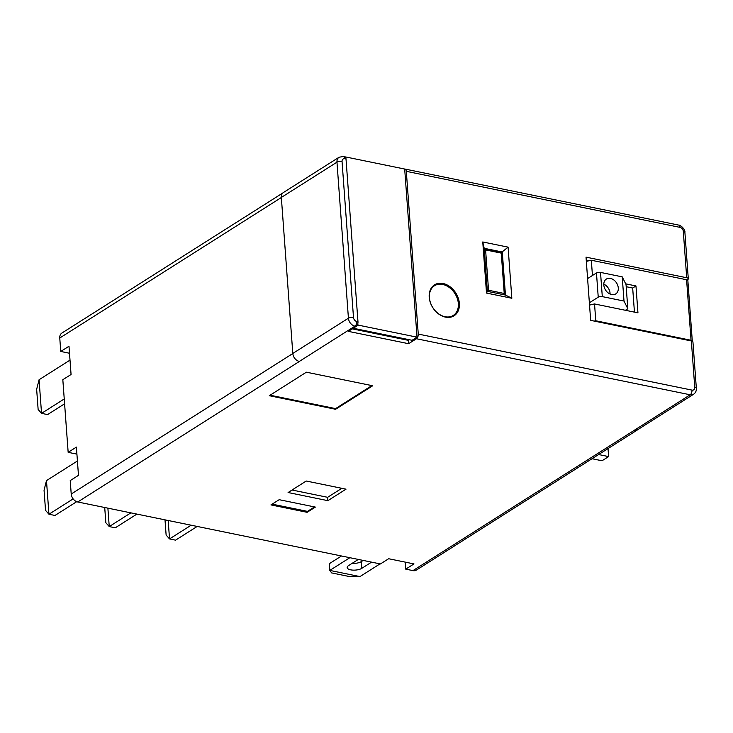 <?xml version="1.0" encoding="UTF-8"?>
<svg xmlns="http://www.w3.org/2000/svg" width="733" height="733" viewBox="0 0 733 733"><rect width="100%" height="100%" fill="white"/><g stroke="black" fill="none" stroke-linecap="round" stroke-linejoin="round"><path stroke-width="1.1" d="M168.178 520.503L169.534 538.92L166.125 535.053L165.007 519.853M191.166 525.204L169.534 538.92L175.563 540.157L197.195 526.441M352.087 563.375A8.054 3.134 175.8 0 0 361.323 561.597L363.183 560.424M341.477 555.981L329.319 563.686L329.813 570.411L359.958 576.587L380.015 563.869M358.309 559.426L348.56 565.61A8.054 3.134 175.8 0 0 347.158 567.553A8.054 3.134 175.8 0 0 352.93 570.118A8.054 3.134 175.8 0 0 361.818 568.322L371.576 562.138M349.87 557.694L329.813 570.411L331.628 572.913L349.714 576.614L359.958 576.587M73.135 498.898L48.946 514.236L54.975 515.464L76.718 501.684M46.481 480.61L48.946 514.236L45.538 510.37L44.053 490.194L46.481 480.61L77.423 460.993M64.238 398.963L41.543 413.357L47.572 414.594L64.596 403.801M39.069 379.74L41.543 413.357L38.134 409.49L36.65 389.324L39.069 379.74L70.011 360.114M107.888 508.152L109.244 526.578L105.836 522.711L104.718 507.511M130.868 512.862L109.244 526.578L115.273 527.815L136.897 514.099M279.181 499.686L315.364 507.089L307.118 512.312L270.944 504.909L279.181 499.686M638.067 429.529L416.399 570.072A7.321 5.461 -122.4 0 1 412.972 570.613L634.641 430.069A7.321 5.461 57.6 0 0 638.067 429.529A7.321 5.461 57.6 0 0 638.608 429.107M281.353 197.507L59.767 338.005A7.321 5.461 -122.4 0 1 61.874 333.066L282.911 192.916M352.271 328.86L408.373 340.341L408.62 343.704L348.331 331.362L356.156 326.396L354.946 326.158L299.33 361.424A7.321 5.461 57.6 0 0 299.412 361.433L77.744 501.986A7.321 5.461 -122.4 0 1 71.22 494.024L292.806 353.526M59.767 338.005L60.747 351.455L69.507 353.251M71.22 494.024L70.231 480.573L78.477 475.35L76.397 447.103L68.16 452.334L62.827 379.703L71.064 374.481L68.994 346.233L60.747 351.455M269.295 395.71L335.613 409.28L372.694 385.769L306.376 372.19L269.295 395.71M288.087 492.521L327.88 500.666L346.013 489.168L306.22 481.022L288.087 492.521M77.744 501.986L380.418 563.952L388.655 558.729L413.98 563.915L405.743 569.138L412.972 570.613M634.641 430.069L690.184 394.785L416.445 338.747A3.656 1.979 -78.4 0 0 418.259 334.074L406.311 171.33A3.656 1.979 -78.4 0 0 404.983 169.057A3.656 1.979 -78.4 0 0 404.662 169.039M408.62 343.704L416.445 338.747M292.806 353.462L348.422 318.195A3.656 1.42 -4.2 0 1 353.498 317.508A3.656 2.73 57.6 0 0 356.76 321.485A3.656 1.979 -78.4 0 1 354.946 326.158A7.321 5.461 -122.4 0 1 348.422 318.195L336.969 162.176L281.344 197.443L292.806 353.462A7.321 5.461 -122.4 0 0 299.33 361.424L299.412 361.433M429.217 297.241A18.298 13.643 57.6 0 0 438.508 313.88A18.298 13.643 57.6 0 0 454.084 315.776A18.298 13.643 57.6 0 0 459.362 303.407A18.298 13.643 57.6 0 0 450.071 286.768A18.298 13.643 57.6 0 0 434.486 284.871A18.298 13.643 57.6 0 0 429.217 297.241M452.105 316.748A18.298 13.643 57.6 0 0 453.214 315.465M429.41 297.625A17.565 13.093 -122.4 0 1 434.467 285.751A17.565 13.093 -122.4 0 1 449.421 287.574A17.565 13.093 -122.4 0 1 458.345 303.544A17.565 13.093 -122.4 0 1 453.287 315.419A17.565 13.093 -122.4 0 1 438.325 313.596A17.565 13.093 -122.4 0 1 429.41 297.625M610.461 278.412A8.787 6.551 57.6 0 0 606.347 279.071A8.787 6.551 57.6 0 0 604.349 287.547A8.787 6.551 57.6 0 0 611.643 294.556A8.787 6.551 57.6 0 0 615.757 293.906A8.787 6.551 57.6 0 0 617.754 285.421A8.787 6.551 57.6 0 0 610.461 278.412M270.083 395.206L335.567 408.611L371.86 385.604M335.567 408.611L335.613 409.28M292.036 490.02L327.633 497.304L341.816 488.315M327.633 497.304L327.88 500.666M608.024 448.578L608.61 456.595L602.022 460.773L592.017 458.721M608.61 456.595L598.604 454.542M418.259 334.074L691.989 390.112A3.656 1.979 101.6 0 1 690.184 394.785A7.321 5.461 -122.4 0 0 693.601 394.244L637.985 429.511A7.321 5.461 -122.4 0 1 634.558 430.051M610.067 294.043A8.787 6.551 57.6 0 0 603.8 284.147M356.824 325.782L357.942 325.067L417.031 337.162L404.689 169.039L345.6 156.944L345.637 157.531M353.233 328.247L412.083 340.295L417.031 337.162M357.832 323.519L357.942 325.067M598.238 297.167L596.46 272.96A2.932 1.136 -4.2 0 1 600.519 272.41L602.297 296.618A2.932 1.136 175.8 0 0 598.238 297.167L589.369 302.784M602.297 296.618L624.003 301.061L622.225 276.854L600.519 272.41M622.225 276.854L626.037 284.541L627.815 308.749L624.003 301.061M484.201 248.304L487.363 291.349L505.449 295.051L502.288 252.005L484.201 248.304L482.763 241.963L508.088 247.149L511.836 298.258L505.449 295.051M484.284 249.357L501.051 252.793L508.088 247.149M504.047 293.585L504.139 294.776M692.282 341.276A2.932 1.136 175.8 0 0 692.3 341.102A2.932 1.136 175.8 0 0 691.036 340.268L595.773 320.77L594.536 303.957L637.948 312.844L635.969 285.943L625.689 283.836M691.036 340.268L686.592 279.749A2.932 1.136 -4.2 0 1 687.856 280.574L692.3 341.102M686.592 279.749L591.329 260.242A29.274 11.389 175.8 0 0 586.336 261.424M592.447 275.498L591.329 260.242M587.573 278.238A29.274 11.389 -4.2 0 1 588.544 277.972M626.202 286.704L632.671 288.032L635.969 285.943M632.671 288.032L634.448 312.13M594.536 303.957A29.274 11.389 175.8 0 0 589.543 305.139M595.773 320.77A29.274 11.389 175.8 0 0 594.234 321.091M627.815 308.749L625.414 310.279M596.46 272.96L587.591 278.577M589.488 304.36L591.165 304.708M434.403 285.797A18.298 13.643 57.6 0 0 432.763 286.246M511.836 298.258L486.51 293.072L482.763 241.963M486.51 293.072L487.363 291.349M408.373 340.341L409.335 339.736M346.013 158.988L344.812 158.74A3.656 1.979 101.6 0 0 343.484 156.468L344.693 156.706A3.656 1.979 101.6 0 1 346.013 158.988L357.97 321.732A3.656 1.979 101.6 0 1 356.156 326.396M586.281 260.646L587.958 260.994M687.242 279.942L687.664 279.676A3.656 1.42 175.8 0 0 688.296 278.797A3.656 1.42 175.8 0 0 686.711 277.752L586.024 257.146L590.661 320.358L691.356 340.973A3.656 1.42 -4.2 0 1 692.942 342.009L696.35 388.408A3.656 1.42 -4.2 0 0 694.756 387.372L691.356 340.973M281.344 197.443A7.321 5.461 -122.4 0 1 283.46 192.495L339.077 157.228A7.321 5.461 -122.4 0 0 336.969 162.176A3.656 1.42 -4.2 0 1 342.045 161.489L353.498 317.508M485.585 249.916L488.554 290.259L504.231 293.475L501.262 253.123L485.585 249.916L484.376 250.686M488.554 290.259L487.344 291.028M504.231 293.475L502.646 294.474M76.919 454.121L68.16 452.334M405.743 569.138L405.221 562.119M272.145 504.148L307.484 511.377L307.118 512.312M314.521 506.915L307.484 511.377M361.323 561.597L361.818 568.322M344.812 158.74A3.656 2.73 57.6 0 0 342.045 161.489M356.76 321.485L357.97 321.732M691.989 390.112A3.656 2.73 57.6 0 0 694.756 387.372M686.711 277.752L683.303 231.353A3.656 2.73 57.6 0 0 680.041 227.377L406.311 171.33M404.983 169.057L678.712 225.095C680.426 224.82 685.52 229.502 684.897 232.388A3.656 1.42 175.8 0 0 683.303 231.353M678.712 225.095A3.656 1.979 101.6 0 1 680.041 227.377M431.655 287.538L434.467 285.751M450.465 317.206L453.287 315.419M343.484 156.468L339.077 157.228M693.601 394.244C695.571 392.861 696.478 390.918 696.35 388.408M684.897 232.388L688.296 278.797"/></g></svg>
